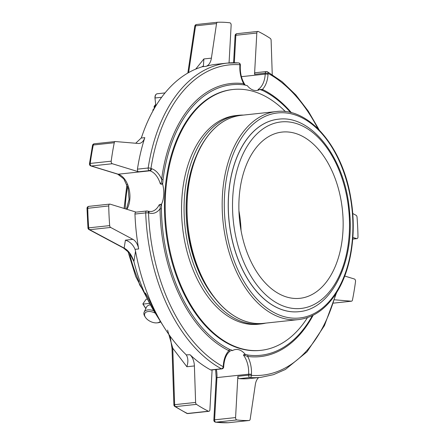 <?xml version="1.0" encoding="UTF-8"?>
<svg xmlns="http://www.w3.org/2000/svg" width="445" height="445" viewBox="0 0 445 445"><rect width="100%" height="100%" fill="white"/><g stroke="black" fill="none" stroke-linecap="round" stroke-linejoin="round"><path stroke-width="0.67" d="M330.935 168.633A83.593 51.676 83.9 0 0 282.097 132.07A83.593 51.676 83.9 0 0 239.627 220.703A83.593 51.676 83.9 0 0 299.919 298.311A83.593 51.676 83.9 0 0 339.986 251.859A83.593 51.676 83.9 0 0 330.935 168.633M241.051 230.538A83.593 51.676 83.9 0 0 238.932 210.785M152.98 110.227L153.063 110.199A0.501 0.312 -96.1 0 1 153.169 109.77A0.501 0.339 -139.4 0 0 152.974 110.21M154.237 106.539L154.315 106.511A0.501 0.312 -96.1 0 1 154.426 106.082A0.501 0.339 -139.4 0 0 154.226 106.522M155.55 104.77L154.426 106.082L155.433 105.86L155.589 105.198L155.433 105.86M155.778 105.17L154.96 97.995L155.778 105.17L155.099 106.427L154.315 106.511L154.465 108.224M161.524 204.205L160.434 204.322L161.518 205.863A135.836 83.966 -96.1 0 1 161.524 204.205A20.654 12.766 -96.1 0 0 162.625 184.191L160.35 183.963C161.413 182.795 161.846 181.237 161.652 179.291A22.656 14.001 83.9 0 0 151.561 168.683A1.997 1.519 107 0 1 149.893 170.808L149.286 170.619A1.997 1.519 -73 0 0 150.955 168.499A1.997 0.617 -171.3 0 0 148.179 168.004A1.997 1.235 83.9 0 0 149.286 170.619L138.545 171.77L112.324 163.738A1.997 1.235 -96.1 0 1 111.206 161.179A199.872 123.549 83.9 0 1 114.265 142.745A1.997 1.235 -96.1 0 1 115.244 141.543L94.268 143.791A1.997 1.997 0 0 0 92.521 145.382A1.997 0.712 11.4 0 1 93.294 144.992A1.997 1.235 -96.1 0 1 93.684 144.13A1.997 1.235 -96.1 0 1 94.268 143.791A1.997 1.235 -96.1 0 1 94.418 143.791M89.011 229.576L89.011 229.576A1.997 1.446 -61.9 0 0 89.673 229.698A1.997 1.235 -96.1 0 1 88.716 227.857L87.96 227.974A1.997 1.997 0 0 0 89.011 229.576L123.493 247.999A1.997 1.446 -61.9 0 0 124.155 248.115C128.399 250.368 131.653 254.84 133.912 261.532L135.536 251.214A158.025 97.677 83.9 0 0 163.921 326.997A158.025 97.677 83.9 0 0 185.487 354.075L186.405 355.132C188.174 358.053 188.33 361.924 186.878 366.741L172.766 348.229L174.635 404.677L173.884 404.85A1.997 1.997 0 0 0 174.779 406.452A1.997 1.402 -56.6 0 0 175.514 406.613A1.997 1.235 -96.1 0 1 174.635 404.677L195.611 402.43A1.997 1.235 -96.1 0 0 196.484 404.36A199.872 123.549 83.9 0 0 208.416 411.224L187.44 413.477A1.997 1.463 116.2 0 1 186.805 413.372A1.997 1.997 0 0 0 187.907 413.566A1.997 1.235 -96.1 0 1 187.44 413.477A199.872 123.549 -96.1 0 1 175.514 406.613L196.484 404.36M135.536 251.214L135.035 249.334C133.1 244.633 129.89 241.574 125.412 240.161L132.933 239.354A12.493 7.721 -96.1 0 1 138.673 248.944A158.025 97.677 -96.1 0 1 134.963 214.045A1.997 1.235 -96.1 0 1 135.992 212.148L146.733 210.997A1.997 1.235 83.9 0 0 146.144 211.331A1.997 1.235 83.9 0 0 145.699 212.894L148.508 212.816A1.997 1.519 -73 0 0 147.534 211.075L147.534 211.075A1.997 1.997 0 0 0 146.733 210.997A1.997 1.235 83.9 0 1 147.056 211.03M132.933 239.354L110.644 227.451L89.673 229.698L124.155 248.115L125.412 240.161M154.81 311.589L152.418 306.661C148.691 298.734 146.305 294.178 145.254 292.988C143.852 292.91 155.183 313.525 155.272 312.696L154.81 311.589M186.221 354.882L190.043 354.737A12.493 7.721 -96.1 0 1 194.398 365.94L195.611 402.43M167.576 330.09L172.766 348.229L172.015 348.402L170.157 336.264M228.163 422.744A1.997 1.569 88 0 1 228.074 422.75L228.074 422.75A1.997 1.997 0 0 0 228.218 422.739A1.997 1.235 -96.1 0 1 228.163 422.744A199.872 123.549 -96.1 0 1 215.881 422.188A1.997 1.235 -96.1 0 1 214.607 419.824A1.997 0.401 -176.8 0 0 213.85 420.097A1.997 1.997 0 0 0 215.603 422.188L215.603 422.188A1.997 1.557 -82.9 0 0 215.881 422.188L236.857 419.941A199.872 123.549 83.9 0 0 249.133 420.497L228.163 422.744M141.432 137.522L143.106 132.866A158.025 97.677 83.9 0 1 201.34 67.062L203.41 65.949L203.882 58.946L211.403 58.139L216.537 23.591A1.997 1.235 -96.1 0 1 217.538 22.256L196.562 24.503A1.997 1.997 0 0 0 194.799 26.194A1.997 0.606 8.5 0 1 195.561 25.843A1.997 1.235 -96.1 0 1 195.972 24.837A1.997 1.235 -96.1 0 1 196.562 24.503A1.997 1.235 -96.1 0 1 196.618 24.497L217.483 22.261M195.678 69.131L203.882 58.946M141.421 137.549L141.883 136.398L141.182 138.045L135.686 143.251M143.106 132.866A158.025 97.677 83.9 0 0 141.883 136.398M110.644 227.451A1.997 1.235 -96.1 0 1 109.687 225.609L88.716 227.857A199.872 123.549 -96.1 0 1 87.76 208.193A1.997 1.235 -96.1 0 1 88.205 206.697A1.997 1.235 -96.1 0 1 88.794 206.363A1.997 1.997 0 0 0 87.009 208.382L108.736 205.946A199.872 123.549 83.9 0 0 109.687 225.609M90.869 165.941L90.869 165.941A1.997 1.519 -73 0 0 91.347 165.985A1.997 1.235 -96.1 0 1 90.235 163.426A1.997 0.573 -172.5 0 0 89.473 163.771A1.997 1.997 0 0 0 90.869 165.941L117.703 174.162A1.997 1.519 -73 0 0 118.181 174.206A20.654 12.766 -96.1 0 1 128.978 188.619A20.654 12.766 -96.1 0 1 126.897 209.295M138.545 171.77A1.997 1.235 -96.1 0 1 137.438 169.156A158.025 97.677 -96.1 0 1 144.82 137.65A12.493 7.721 -96.1 0 1 139.151 143.457A12.493 7.721 -96.1 0 1 138.234 143.462L115.389 141.543A1.997 1.235 -96.1 0 0 115.244 141.543M162.625 184.191A135.836 83.966 -96.1 0 1 162.803 182.584L163.031 179.613A136.037 84.088 83.9 0 1 244.261 84.889A1.496 1.168 97.5 0 1 243.66 83.66L245.011 84.806C241.613 79.505 240.044 73.225 240.306 65.977A1.997 0.401 3.2 0 0 239.872 65.699L239.927 64.748A1.997 0.401 3.2 0 1 240.361 65.026A1.997 1.997 0 0 0 238.514 62.923A1.997 1.563 94.3 0 1 239.927 64.748A156.023 96.443 83.9 0 0 150.955 168.499L151.561 168.683M211.403 58.139A12.493 7.721 -96.1 0 1 205.974 66.338A158.025 97.677 -96.1 0 1 216.515 64.252L227.256 63.101A158.025 97.677 83.9 0 1 238.292 62.923A1.997 1.563 94.3 0 1 238.514 62.923L227.256 63.101A158.025 97.677 83.9 0 0 148.179 168.004L137.438 169.156M217.538 22.256A1.997 1.235 -96.1 0 1 217.594 22.25A199.872 123.549 83.9 0 1 229.87 22.801A1.997 1.235 -96.1 0 1 231.144 25.17L229.058 62.934M235.094 35.556A1.997 0.401 3.2 0 1 235.844 35.283A1.997 1.235 -96.1 0 1 236.289 34.015A1.997 1.235 -96.1 0 1 236.874 33.681A1.997 1.997 0 0 0 235.094 35.556L233.592 62.745M244.261 84.889L246.168 85.373A135.836 83.966 -96.1 0 1 247.209 85.557A20.654 12.766 -96.1 0 0 256.737 90.491A20.654 12.766 -96.1 0 0 259.925 89.451L262.422 89.412A22.656 14.001 83.9 0 0 268.029 74.332A1.997 0.401 -176.8 0 0 265.226 74.115L265.281 73.164A1.997 0.401 3.2 0 1 268.085 73.375A1.997 1.446 -61.4 0 0 267.478 71.79A1.997 1.997 0 0 0 266.31 71.556A1.997 1.235 83.9 0 0 265.721 71.89A1.997 1.235 83.9 0 0 265.281 73.164L254.54 74.315L256.821 33.036A1.997 1.235 -96.1 0 1 257.85 31.428A1.997 1.235 -96.1 0 1 258.311 31.517A199.872 123.549 83.9 0 1 270.237 38.381A1.997 1.235 -96.1 0 1 271.116 40.317L272.251 74.588M319.154 129.879L308.252 111.094L295.814 94.907L282.119 81.696L267.478 71.79A1.997 1.446 -61.4 0 0 266.811 71.662M352.852 237.441L356.634 238.603A1.997 1.235 -96.1 0 0 356.957 238.631A1.997 1.235 -96.1 0 0 357.991 236.801A199.872 123.549 83.9 0 0 357.035 217.138A1.997 1.235 -96.1 0 0 356.078 215.297L352.729 213.505M334.584 299.791L351.333 301.204A1.997 1.235 -96.1 0 0 351.483 301.204A1.997 1.235 -96.1 0 0 352.462 300.002A199.872 123.549 83.9 0 0 355.516 281.568A1.997 1.235 -96.1 0 0 354.404 279.009L344.719 276.039M249.133 420.497A1.997 1.235 -96.1 0 0 249.189 420.492A1.997 1.235 -96.1 0 0 250.19 419.151L255.324 384.608A12.493 7.721 -96.1 0 1 258.645 377.588M239.176 378.667L249.912 377.516A1.997 1.563 -85.7 0 0 251.403 375.363A1.997 0.401 -176.8 0 0 248.599 375.146A1.997 1.235 83.9 0 0 249.912 377.516A158.025 97.677 83.9 0 0 260.948 377.343L250.207 378.495A158.025 97.677 -96.1 0 1 239.176 378.667A1.997 1.235 -96.1 0 1 237.858 376.298L235.577 417.577L214.607 419.824L216.938 377.594A1.997 0.401 3.2 0 0 216.187 377.861L215.619 369.561M149.114 213.005A22.656 14.001 83.9 0 0 160.022 208.827C160.422 206.992 160.15 205.651 159.199 204.8A20.654 12.766 83.9 0 1 150.977 211.547L148.135 211.258A1.997 1.519 -73 0 1 149.114 213.005L148.508 212.816A156.023 96.443 83.9 0 0 223.245 366.73A1.997 1.446 118.6 0 1 221.399 368.777A1.997 1.235 83.9 0 0 221.894 368.888A1.997 1.997 0 0 0 223.679 367.008A1.997 0.401 -176.8 0 0 223.245 366.73L223.301 365.779A1.997 0.401 3.2 0 1 223.729 366.057L223.679 367.008M221.894 368.888L211.158 370.04A1.997 1.235 -96.1 0 1 210.657 369.928A158.025 97.677 -96.1 0 1 190.043 354.737M155.255 313.141C145.865 298.055 138.745 280.839 133.889 261.499A1.997 0.345 -14 0 0 133.912 261.532A134.223 82.97 -96.1 0 0 155.255 313.141L163.921 326.997M108.736 205.946A1.997 1.235 -96.1 0 1 109.77 204.11A1.997 1.235 -96.1 0 1 110.087 204.144L136.153 212.132M254.54 74.315A1.997 1.235 -96.1 0 1 255.569 72.707L266.31 71.556M236.857 419.941A1.997 1.235 -96.1 0 1 235.577 417.577M212.104 369.94L209.907 409.712A1.997 1.235 -96.1 0 1 208.877 411.314A1.997 1.235 -96.1 0 1 208.416 411.224M245.011 84.806L245.362 85.162M312.368 315.616A136.037 84.088 83.9 0 1 297.132 336.442A136.037 84.088 83.9 0 1 248.238 355.093A1.496 1.168 -82.5 0 0 247.67 356.445L243.387 354.976L244.205 354.543L246.335 354.609A135.836 83.966 -96.1 0 1 245.29 354.426L244.205 354.543M230.154 350.921L228.908 350.693A1.496 1.101 115.9 0 1 229.653 349.397L231.545 350.082L231.489 350.649L232.574 350.532A20.654 12.766 -96.1 0 1 235.761 349.492A20.654 12.766 -96.1 0 1 245.29 354.426M160.434 204.322L159.199 204.8M162.803 182.584L161.541 184.308M163.031 179.613A1.496 0.423 7.3 0 1 161.652 179.291A137.338 84.889 83.9 0 1 243.66 83.66A22.656 14.001 83.9 0 1 239.872 65.699M258.84 89.567L258.05 89.523A20.654 12.766 83.9 0 0 265.226 74.115L241.424 76.668M259.925 89.451A135.836 83.966 -96.1 0 1 260.954 89.901L262.85 90.585A1.496 1.101 115.9 0 1 262.422 89.412A137.338 84.889 83.9 0 1 291.447 112.735M290.596 112.524A136.037 84.088 83.9 0 0 271.289 95.402A136.037 84.088 83.9 0 0 262.85 90.585M248.238 355.093L246.335 354.609M232.574 350.532A135.836 83.966 -96.1 0 1 231.545 350.082M223.301 365.779A22.656 14.001 83.9 0 1 228.908 350.693A137.338 84.889 83.9 0 1 160.022 208.827L161.413 208.872A136.037 84.088 83.9 0 0 229.653 349.397M161.413 208.872L161.518 205.863M260.976 350.332L260.23 350.41A131.164 81.079 -96.1 0 1 183.601 293.049A131.164 81.079 -96.1 0 1 169.395 162.464A131.164 81.079 -96.1 0 1 232.268 89.573L233.008 89.495A131.164 81.079 83.9 0 0 166.374 228.552A131.164 81.079 83.9 0 0 260.976 350.332A131.164 81.079 83.9 0 0 307.484 317.613M160.289 321.195A8.655 4.795 25.4 0 1 157.085 322.859A8.655 4.795 25.4 0 1 145.415 317.307A8.655 4.795 25.4 0 1 148.196 311.539A8.655 4.795 25.4 0 1 155.266 313.163M145.415 317.307L144.859 316.434A9.835 5.451 25.4 0 1 144.163 312.09A9.835 5.451 25.4 0 1 148.018 309.881A9.835 5.451 25.4 0 1 153.775 310.721M160.723 321.885A9.835 5.451 25.4 0 1 158.12 322.742L157.085 322.859M144.163 312.09L146.555 307.061A9.835 5.451 25.4 0 1 150.41 304.853A9.835 5.451 25.4 0 1 150.432 304.847M129.428 252.927A106.183 65.632 83.9 0 0 138.907 281.39C138.89 283.821 140.053 286.213 142.389 288.555A106.183 65.632 83.9 0 0 143.913 291.386M145.882 308.474A73.08 45.173 -96.1 0 1 143.084 304.085L149.648 303.384M142.917 303.813L143.084 304.085L142.917 303.813L146.055 299.351L147.378 298.918M285.395 111.606A131.164 81.079 83.9 0 0 233.008 89.495M243.448 115.083A104.931 64.864 83.9 0 0 238.348 115.305L235.806 115.578A104.931 64.864 83.9 0 0 185.509 173.889A104.931 64.864 83.9 0 0 196.874 278.359A104.931 64.864 83.9 0 0 258.178 324.244L260.714 323.971A104.931 64.864 83.9 0 0 265.754 323.109M198.848 150.516A101.683 62.856 83.9 0 0 214.657 297.933M238.348 115.305A104.931 64.864 83.9 0 0 188.046 173.617A104.931 64.864 83.9 0 0 199.41 278.086A104.931 64.864 83.9 0 0 260.714 323.971M298.94 311.684A96.788 59.825 -96.1 0 1 298.901 311.689A96.788 59.825 -96.1 0 1 242.358 269.358A96.788 59.825 -96.1 0 1 231.873 173.005A96.788 59.825 -96.1 0 1 278.27 119.216A96.788 59.825 -96.1 0 1 278.309 119.21M153.608 109.726L153.169 109.77L154.298 108.458M155.099 106.427A0.501 0.312 83.9 0 1 155.205 105.999L155.555 105.587M153.358 110.171L153.102 110.633M155.066 97.995L154.96 97.995C154.899 95.536 155.661 94.117 157.241 93.756A4.1 2.531 83.9 0 0 155.149 97.972L161.635 97.277M228.268 422.733A1.997 1.235 -96.1 0 1 228.218 422.739L249.189 420.492M135.035 249.334L138.673 248.944M141.182 138.045L144.82 137.65M114.265 142.745L93.294 144.992A199.872 123.549 -96.1 0 0 90.235 163.426L111.206 161.179M202.336 66.728L205.974 66.338M216.537 23.591L195.561 25.843L188.613 72.596M351.333 301.204L333.555 303.112M186.878 366.741L194.398 365.94M210.657 369.928L221.399 368.777A158.025 97.677 83.9 0 1 145.699 212.894L134.963 214.045M112.324 163.738L91.347 165.985L118.181 174.206L149.893 170.808A20.654 12.766 83.9 0 1 160.35 183.963M256.821 33.036L235.844 35.283L234.331 62.751M268.029 74.332L268.085 73.375A156.023 96.443 83.9 0 1 317.925 128.638M356.634 238.603L352.735 239.021M237.858 376.298L248.599 375.146L248.649 374.195A1.997 0.401 3.2 0 1 251.453 374.406L251.403 375.363A156.023 96.443 83.9 0 0 335.658 294.073M251.453 374.406A22.656 14.001 83.9 0 0 247.67 356.445A137.338 84.889 83.9 0 0 313.158 315.227M216.37 369.478A20.654 12.766 -96.1 0 1 216.938 377.594L248.649 374.195A20.654 12.766 83.9 0 0 243.387 354.976M127.598 186.455A106.183 65.632 83.9 0 0 125.195 208.772M263.418 323.359L298.567 319.588A104.608 64.659 -96.1 0 1 223.123 222.472A104.608 64.659 -96.1 0 1 276.262 111.567L241.112 115.333A104.608 64.659 83.9 0 0 203.638 142.038A104.608 64.659 83.9 0 0 195.199 260.008A104.608 64.659 83.9 0 0 263.418 323.359C239.916 326.246 214.729 306.41 200.428 273.992C181.299 232.952 182.622 174.24 203.448 142.144C213.617 126.113 226.177 117.174 241.112 115.333M336.515 291.653A103.107 63.735 -96.1 0 1 227.478 237.04A103.107 63.735 -96.1 0 1 301.766 117.664A103.107 63.735 -96.1 0 1 336.515 291.653M242.436 269.353A96.788 59.825 83.9 0 0 298.979 311.678C332.014 309.136 355.071 260.842 349.442 210.468C345.209 158.871 311.884 114.537 278.348 119.21A96.788 59.825 83.9 0 0 231.951 172.994A96.788 59.825 83.9 0 0 242.436 269.353M246.207 267.434A93.789 57.972 83.9 0 0 345.993 256.187A93.789 57.972 83.9 0 0 280.817 121.958A93.789 57.972 83.9 0 0 246.207 267.434M155.539 104.658L154.248 106.171A0.501 0.501 0 0 0 154.126 106.539L154.298 108.508M154.287 108.346L152.991 109.859A0.501 0.501 0 0 0 152.874 110.227L152.935 110.927M165.017 92.922L157.241 93.756M351.483 301.204L333.55 303.123M89.473 163.771L92.521 145.382M87.96 227.974L87.009 208.382M133.889 261.499L129.528 253.055L123.493 247.999M173.884 404.85L172.015 348.402M186.805 413.372L174.779 406.452M228.074 422.75L215.603 422.188M187.84 73.036L194.799 26.194M109.77 204.11L88.794 206.363M240.306 65.977L240.361 65.026M257.85 31.428L236.874 33.681M356.957 238.631L352.729 239.087M336.598 292.599L324.444 325.612L307.028 351.806L285.401 369.467L273.43 374.684L260.948 377.343M213.85 420.097L216.187 377.861M208.877 411.314L187.907 413.566M148.135 211.258L147.534 211.075M126.441 209.156L129.089 199.443L128.104 188.213L123.777 178.851L117.703 174.162M230.566 350.805L230.482 350.855C226.627 353.469 224.38 358.536 223.729 366.057M142.873 304.024L145.81 308.619M126.925 184.569L124.088 208.432M127.899 251.264L135.703 276.506L147.145 298.439M298.567 319.588C313.731 317.691 326.413 308.685 336.615 292.571C351.45 269.147 356.918 232.073 350.727 197.636C342.522 146.755 308.735 107.073 276.262 111.567"/></g></svg>
